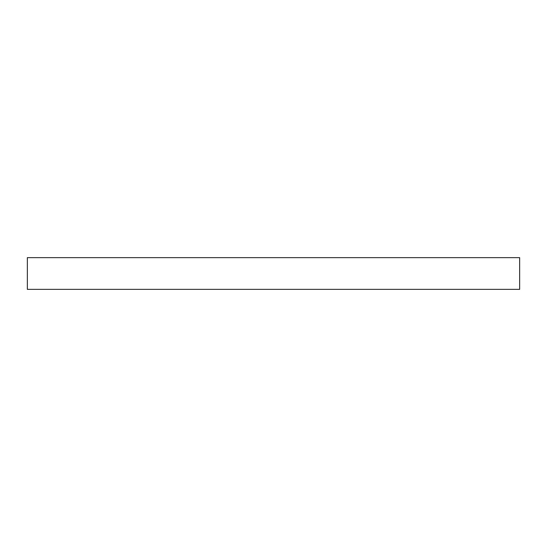 <?xml version="1.0" encoding="UTF-8"?>
<svg xmlns="http://www.w3.org/2000/svg" width="547" height="547" viewBox="0 0 547 547"><rect width="100%" height="100%" fill="white"/><g stroke="black" fill="none" stroke-linecap="round" stroke-linejoin="round"><path stroke-width="0.82" d="M519.65 289.356L519.65 257.644L27.35 257.644L27.35 289.356L519.65 289.356"/></g></svg>
